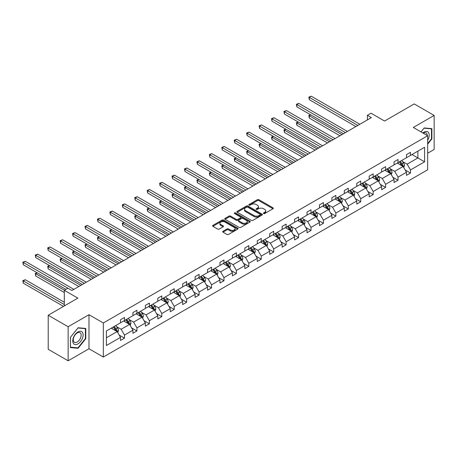 <?xml version="1.0" encoding="UTF-8"?>
<svg xmlns="http://www.w3.org/2000/svg" width="457" height="457" viewBox="0 0 457 457"><rect width="100%" height="100%" fill="white"/><g stroke="black" fill="none" stroke-linecap="round" stroke-linejoin="round"><path stroke-width="0.69" d="M263.603 213.55A0.777 0.446 0 0 0 264.694 213.55L273.012 208.752A1.108 0.64 0 0 0 273.332 208.301A1.108 0.64 0 0 0 273.012 207.849L258.925 199.715A1.108 0.64 0 0 0 257.36 199.715L249.048 204.519A0.777 0.446 0 0 0 248.819 204.833A0.777 0.446 0 0 0 249.048 205.147A0.777 0.446 0 0 0 250.145 205.147L251.219 204.53A3.542 2.045 0 0 1 256.228 204.53L257.4 205.204A3.542 2.045 0 0 1 258.439 206.65A3.542 2.045 0 0 1 257.4 208.095L256.326 208.718A0.777 0.446 0 0 0 256.097 209.032A0.777 0.446 0 0 0 256.326 209.352A0.777 0.446 0 0 0 257.422 209.352L258.496 208.729A3.542 2.045 0 0 1 263.5 208.729L264.677 209.409A3.542 2.045 0 0 1 265.711 210.854A3.542 2.045 0 0 1 264.677 212.299L263.603 212.916A0.777 0.446 0 0 0 263.375 213.236A0.777 0.446 0 0 0 263.603 213.55L263.603 212.916M427.655 153.232L434.15 149.479L434.15 115.427L414.225 103.922L384.571 121.042L371.021 113.216L367.394 115.313L367.394 119.911M68.139 360.796L88.984 348.76L88.984 314.707L68.139 326.744L68.139 360.796L48.214 349.291L48.214 315.239L77.861 298.118L64.311 290.292L64.311 305.939M68.139 326.744L48.214 315.239M223.016 231.248A1.108 0.64 0 0 0 222.69 231.699A1.108 0.64 0 0 0 223.016 232.15L226.969 234.43A1.108 0.64 0 0 0 228.529 234.43L237.766 229.1A1.108 0.64 0 0 0 238.086 228.649A1.108 0.64 0 0 0 237.766 228.197L223.679 220.068A1.108 0.64 0 0 0 222.113 220.068L212.882 225.398A1.108 0.64 0 0 0 212.562 225.849A1.108 0.64 0 0 0 212.882 226.301L217.658 229.054A1.108 0.64 0 0 0 219.223 229.054L223.17 226.775A1.108 0.64 0 0 0 223.496 226.324A1.108 0.64 0 0 0 223.17 225.872L220.805 224.501A2.959 1.708 0 0 1 219.937 223.296A2.959 1.708 0 0 1 221.765 221.719A2.959 1.708 0 0 1 224.993 222.085L234.264 227.437A2.959 1.708 0 0 1 235.127 228.649A2.959 1.708 0 0 1 233.304 230.225A2.959 1.708 0 0 1 230.077 229.854L228.529 228.963A1.108 0.64 0 0 0 226.969 228.963L223.016 231.248L223.016 232.15M64.311 290.292L67.939 288.201L71.926 290.503L371.381 117.615L367.394 115.313M88.984 314.707L103.328 322.99L427.655 135.746L427.655 169.798L103.328 357.043L103.328 322.99M434.15 115.427L413.305 127.463L427.655 135.746M251.299 220.383A1.108 0.64 0 0 0 252.864 220.383L262.095 215.053A1.108 0.64 0 0 0 262.421 214.601A1.108 0.64 0 0 0 262.095 214.15L248.014 206.016A1.108 0.64 0 0 0 246.449 206.016L237.217 211.351A1.108 0.64 0 0 0 236.892 211.802A1.108 0.64 0 0 0 237.217 212.254L251.299 220.383M234.824 213.716A0.777 0.446 0 0 1 235.612 213.825L249.916 222.085L240.696 227.409A1.108 0.64 0 0 1 239.131 227.409L225.05 219.274L225.05 218.372A1.108 0.64 0 0 0 224.724 218.823A1.108 0.64 0 0 0 225.05 219.274M225.05 218.372L229.003 216.092A1.108 0.64 0 0 1 230.568 216.092L236.275 219.389A1.108 0.64 0 0 0 237.84 219.389L240.462 217.875A1.108 0.64 0 0 0 240.788 217.423A1.108 0.64 0 0 0 240.462 216.972L234.515 213.539A0.777 0.446 0 0 1 234.292 213.225A0.777 0.446 0 0 1 234.767 212.808A0.777 0.446 0 0 1 235.612 212.905L249.928 221.171A1.108 0.64 0 0 1 250.253 221.622A1.108 0.64 0 0 1 249.928 222.073L249.928 221.171M106.395 330.977L120.505 322.831L120.505 319.746L124.493 317.444L124.493 320.528L132.941 315.65L132.941 312.565L136.923 310.269L136.923 313.348L145.372 308.475L145.372 305.39L149.359 303.088L149.359 306.173L157.808 301.294L157.808 298.21L161.795 295.908L161.795 298.992L170.244 294.114L170.244 291.029L174.226 288.733L174.226 291.812L182.674 286.933L182.674 283.854L186.662 281.552L186.662 284.637L195.11 279.758L195.11 276.674L199.098 274.371L199.098 277.456L207.547 272.578L207.547 269.493L211.528 267.196L211.528 270.276L219.977 265.397L219.977 262.318L223.964 260.016L223.964 263.101L232.413 258.222L232.413 255.137L236.4 252.835L236.4 255.92L244.849 251.042L244.849 247.957L248.831 245.66L248.831 248.739L257.28 243.861L257.28 240.782L261.267 238.48L261.267 241.564L269.716 236.686L269.716 233.601L273.703 231.299L273.703 234.384L282.152 229.505L282.152 226.421L286.133 224.119L286.133 227.203L294.582 222.325L294.582 219.246L298.57 216.944L298.57 220.028L307.018 215.15L307.018 212.065L311.006 209.763L311.006 212.848L319.454 207.969L319.454 204.885L323.436 202.582L323.436 205.667L331.885 200.789L331.885 197.71L335.872 195.407L335.872 198.487L344.321 193.614L344.321 190.529L348.308 188.227L348.308 191.312L356.757 186.433L356.757 183.348L360.739 181.046L360.739 184.131L369.187 179.253L369.187 176.168L373.175 173.871L373.175 176.95L381.624 172.078L381.624 168.993L385.611 166.691L385.611 169.775L394.06 164.897L394.06 161.812L398.041 159.51L398.041 162.595L406.49 157.716L406.49 154.632L410.477 152.335L410.477 155.414L424.587 147.274L424.587 161.812L410.477 169.958L410.477 173.043L406.49 175.345L406.49 172.26L398.041 177.139L398.041 180.218L394.06 182.52L394.06 179.435L385.611 184.314L385.611 187.399L381.624 189.701L381.624 186.616L373.175 191.494L373.175 194.579L369.187 196.881L369.187 193.797L360.739 198.675L360.739 201.754L356.757 204.056L356.757 200.977L348.308 205.85L348.308 208.935L344.321 211.237L344.321 208.152L335.872 213.031L335.872 216.115L331.885 218.417L331.885 215.333L323.436 220.211L323.436 223.296L319.454 225.592L319.454 222.513L311.006 227.386L311.006 230.471L307.018 232.773L307.018 229.688L298.57 234.567L298.57 237.651L294.582 239.954L294.582 236.869L286.133 241.747L286.133 244.832L282.152 247.128L282.152 244.049L273.703 248.928L273.703 252.007L269.716 254.309L269.716 251.224L261.267 256.103L261.267 259.188L257.28 261.49L257.28 258.405L248.831 263.283L248.831 266.368L244.849 268.665L244.849 265.586L236.4 270.464L236.4 273.543L232.413 275.845L232.413 272.76L223.964 277.639L223.964 280.724L219.977 283.026L219.977 279.941L211.528 284.82L211.528 287.904L207.547 290.201L207.547 287.122L199.098 292L199.098 295.079L195.11 297.381L195.11 294.297L186.662 299.175L186.662 302.26L182.674 304.562L182.674 301.477L174.226 306.356L174.226 309.44L170.244 311.737L170.244 308.658L161.795 313.536L161.795 316.615L157.808 318.917L157.808 315.833L149.359 320.711L149.359 323.796L145.372 326.098L145.372 323.013L136.923 327.892L136.923 330.977L132.941 333.279L132.941 330.194L124.493 335.072L124.493 338.151L120.505 340.454L120.505 337.369L106.395 345.515L106.395 330.977M123.693 320.991L129.594 324.396L121.145 329.274L116.529 326.606M121.145 329.274L124.493 335.072M129.594 324.396L132.941 330.194M120.505 322.094L121.145 322.459L124.493 320.528M136.129 313.81L142.024 317.215L133.575 322.094L128.965 319.432M133.575 322.094L136.923 327.892M142.024 317.215L145.372 323.013M132.941 314.913L133.575 315.284L136.923 313.348M148.565 306.63L154.46 310.035L146.012 314.913L141.396 312.251M146.012 314.913L149.359 320.711M154.46 310.035L157.808 315.833M145.372 307.738L146.012 308.104L149.359 306.173M160.995 299.455L166.896 302.86L158.448 307.738L153.832 305.07M158.448 307.738L161.795 313.536M166.896 302.86L170.244 308.658M157.808 300.557L158.448 300.923L161.795 298.992M173.432 292.274L179.327 295.679L170.878 300.557L166.268 297.895M170.878 300.557L174.226 306.356M179.327 295.679L182.674 301.477M170.244 293.377L170.878 293.748L174.226 291.812M185.868 285.094L191.763 288.498L183.314 293.377L178.698 290.715M183.314 293.377L186.662 299.175M191.763 288.498L195.11 294.297M182.674 286.202L183.314 286.568L186.662 284.637M198.298 277.919L204.199 281.323L195.75 286.202L191.135 283.534M195.75 286.202L199.098 292M204.199 281.323L207.547 287.122M195.11 279.021L195.75 279.387L199.098 277.456M210.734 270.738L216.629 274.143L208.181 279.021L203.571 276.359M208.181 279.021L211.528 284.82M216.629 274.143L219.977 279.941M207.547 271.841L208.181 272.212L211.528 270.276M223.17 263.558L229.066 266.962L220.617 271.841L216.001 269.179M220.617 271.841L223.964 277.639M229.066 266.962L232.413 272.76M219.977 264.666L220.617 265.031L223.964 263.101M235.601 256.383L241.502 259.787L233.053 264.666L228.437 261.998M233.053 264.666L236.4 270.464M241.502 259.787L244.849 265.586M232.413 257.485L233.053 257.851L236.4 255.92M248.037 249.202L253.932 252.607L245.483 257.485L240.873 254.823M245.483 257.485L248.831 263.283M253.932 252.607L257.28 258.405M244.849 250.305L245.483 250.676L248.831 248.739M260.473 242.021L266.368 245.426L257.919 250.305L253.304 247.643M257.919 250.305L261.267 256.103M266.368 245.426L269.716 251.224M257.28 243.124L257.919 243.495L261.267 241.564M272.903 234.841L278.804 238.251L270.355 243.124L265.74 240.462M270.355 243.124L273.703 248.928M278.804 238.251L282.152 244.049M269.716 235.949L270.355 236.315L273.703 234.384M285.339 227.666L291.235 231.071L282.786 235.949L278.176 233.287M282.786 235.949L286.133 241.747M291.235 231.071L294.582 236.869M282.152 228.768L282.786 229.14L286.133 227.203M297.77 220.485L303.671 223.89L295.222 228.768L290.606 226.106M295.222 228.768L298.57 234.567M303.671 223.89L307.018 229.688M294.582 221.588L295.222 221.959L298.57 220.028M310.206 213.305L316.107 216.715L307.658 221.588L303.042 218.926M307.658 221.588L311.006 227.386M316.107 216.715L319.454 222.513M307.018 214.413L307.658 214.779L311.006 212.848M322.642 206.13L328.537 209.535L320.089 214.413L315.479 211.745M320.089 214.413L323.436 220.211M328.537 209.535L331.885 215.333M319.454 207.232L320.089 207.604L323.436 205.667M335.072 198.949L340.973 202.354L332.525 207.232L327.909 204.57M332.525 207.232L335.872 213.031M340.973 202.354L344.321 208.152M331.885 200.052L332.525 200.423L335.872 198.487M347.509 191.769L353.41 195.173L344.961 200.052L340.345 197.39M344.961 200.052L348.308 205.85M353.41 195.173L356.757 200.977M344.321 192.877L344.961 193.242L348.308 191.312M359.945 184.594L365.84 187.998L357.391 192.877L352.781 190.209M357.391 192.877L360.739 198.675M365.84 187.998L369.187 193.797M356.757 185.696L357.391 186.062L360.739 184.131M372.375 177.413L378.276 180.818L369.827 185.696L365.212 183.034M369.827 185.696L373.175 191.494M378.276 180.818L381.624 186.616M369.187 178.516L369.827 178.887L373.175 176.95M384.811 170.233L390.712 173.637L382.263 178.516L377.648 175.854M382.263 178.516L385.611 184.314M390.712 173.637L394.06 179.435M381.624 171.341L382.263 171.706L385.611 169.775M397.247 163.058L403.143 166.462L394.694 171.341L390.084 168.673M394.694 171.341L398.041 177.139M403.143 166.462L406.49 172.26M394.06 164.16L394.694 164.526L398.041 162.595M411.991 154.54L417.892 157.945L407.13 164.16L402.514 161.498M407.13 164.16L410.477 169.958M424.587 161.812L417.892 157.945L417.892 151.136L424.587 147.274M88.984 348.76L103.328 357.043M406.49 156.98L407.13 157.351L410.477 155.414M106.395 337.786L117.158 331.571L111.262 328.166M117.158 331.571L120.505 337.369M405.176 169.981L410.477 173.043M392.74 177.162L398.041 180.218M380.31 184.337L385.611 187.399M367.874 191.517L373.175 194.579M355.437 198.698L360.739 201.754M343.007 205.873L348.308 208.935M330.571 213.053L335.872 216.115M318.135 220.234L323.436 223.296M305.704 227.415L311.006 230.471M293.268 234.59L298.57 237.651M280.838 241.77L286.133 244.832M268.402 248.951L273.703 252.007M255.966 256.126L261.267 259.188M243.535 263.306L248.831 266.368M231.099 270.487L236.4 273.543M218.663 277.662L223.964 280.724M206.233 284.842L211.528 287.904M193.797 292.023L199.098 295.079M181.36 299.198L186.662 302.26M168.93 306.379L174.226 309.44M156.494 313.559L161.795 316.615M144.058 320.734L149.359 323.796M131.627 327.915L136.923 330.977M119.191 335.095L124.493 338.151M427.655 144.149L431.876 138.894L431.876 128.64L424.187 127.949L421.006 131.907L424.027 128.177L431.482 128.845L431.482 138.779L427.655 143.538M85.796 338.706L85.796 328.446L78.101 327.76L70.412 337.329L70.412 347.583L78.101 348.274L85.796 338.706L85.396 338.471M263.912 213.659L264.677 213.219A3.542 2.045 0 0 0 265.711 211.774L265.711 210.854M258.439 206.65L258.439 207.569A3.542 2.045 0 0 1 257.4 209.015L256.634 209.46M273.012 207.849L273.012 208.752L258.925 200.64A1.108 0.64 0 0 0 257.36 200.64L249.356 205.256M262.095 214.15L262.095 215.053L248.014 206.941A1.108 0.64 0 0 0 246.449 206.941L237.229 212.259M260.142 214.916A0.777 0.446 0 0 0 260.364 214.601A0.777 0.446 0 0 0 260.142 214.282L247.78 207.147A0.777 0.446 0 0 0 246.683 207.147L245.546 207.804A3.542 2.045 0 0 0 244.512 209.249A3.542 2.045 0 0 0 245.546 210.694L253.995 215.573A3.542 2.045 0 0 0 259.005 215.573L260.142 214.916L260.142 215.835A0.777 0.446 0 0 0 260.364 215.521L260.364 214.601M244.512 209.249L244.512 210.169A3.542 2.045 0 0 0 245.546 211.614L245.546 210.694M260.142 215.835L259.005 216.492A3.542 2.045 0 0 1 253.995 216.492L245.546 211.614M225.067 219.286L229.003 217.012L229.003 216.092M240.788 217.423L240.788 218.343A1.108 0.64 0 0 1 240.462 218.794L237.84 220.308A1.108 0.64 0 0 1 236.275 220.308L230.568 217.012A1.108 0.64 0 0 0 229.003 217.012M242.204 222.81A2.959 1.708 0 0 0 245.426 223.182A2.959 1.708 0 0 0 247.254 221.599A2.959 1.708 0 0 0 246.392 220.394L243.124 218.509A1.108 0.64 0 0 0 241.559 218.509L238.937 220.023A1.108 0.64 0 0 0 238.611 220.474A1.108 0.64 0 0 0 238.937 220.925L242.204 222.81L242.204 223.73A2.959 1.708 0 0 0 245.426 224.101A2.959 1.708 0 0 0 247.254 222.525L247.254 221.599M238.611 220.474L238.611 221.394A1.108 0.64 0 0 0 238.937 221.845L238.937 220.925M242.204 223.73L238.937 221.845M235.127 228.649L235.127 229.568A2.959 1.708 0 0 1 233.304 231.145A2.959 1.708 0 0 1 230.077 230.779L228.529 229.882A1.108 0.64 0 0 0 226.969 229.882L223.033 232.156M219.937 223.296L219.937 224.216A2.959 1.708 0 0 0 220.805 225.427L220.805 224.501M223.17 225.872L223.17 226.775L220.805 225.427M237.766 228.197L237.766 229.1L223.679 220.988A1.108 0.64 0 0 0 222.113 220.988L212.899 226.306M431.482 138.665L431.876 138.894M77.29 347.8L78.101 348.274M403.748 167.508L404.485 165.394A2.988 1.725 -120 0 0 403.531 162.852L401.743 160.458M398.533 163.795L397.756 162.761M310.789 114.89L309.275 115.764L309.275 118.066L339.939 135.769M402.703 166.205L402.868 165.52A2.988 1.725 -120 0 0 402.017 163.726L400.223 161.332M399.475 161.767L401.446 164.394A1.52 0.88 60 0 1 401.726 164.857L402.868 165.52M399.269 161.887L401.057 164.274A2.988 1.725 60 0 1 401.806 165.685M309.275 118.066L308.835 115.512L341.927 134.615M308.835 115.512L310.611 114.787M357.871 125.412L309.275 97.358L311.268 96.204L359.865 124.264M355.877 126.56L309.275 99.655L309.275 97.358L308.835 97.101L311.268 96.204M309.275 99.655L308.835 97.101M391.318 174.688L392.049 172.575A2.988 1.725 -120 0 0 391.095 170.027L389.307 167.639M386.096 170.975L385.32 169.941M298.352 122.065L296.839 122.944L296.839 125.241L327.503 142.944M390.267 173.386L390.438 172.7A2.988 1.725 -120 0 0 389.581 170.901L387.793 168.513M387.045 168.947L389.016 171.575A1.52 0.88 60 0 1 389.29 172.038L390.438 172.7M386.833 169.067L388.627 171.455A2.988 1.725 60 0 1 389.37 172.866M296.839 125.241L296.404 122.687L329.497 141.796M296.404 122.687L298.181 121.968M378.882 181.869L379.613 179.75A2.988 1.725 -120 0 0 378.659 177.207L376.871 174.82M373.66 178.156L372.889 177.122M285.922 129.245L284.408 130.119L284.408 132.421L315.067 150.125M377.836 180.566L378.002 179.881A2.988 1.725 -120 0 0 377.145 178.081L375.357 175.694M374.609 176.122L376.579 178.756A1.52 0.88 60 0 1 376.854 179.218L378.002 179.881M374.403 176.242L376.191 178.636A2.988 1.725 60 0 1 376.934 180.047M284.408 132.421L283.968 129.868L317.061 148.976M283.968 129.868L285.745 129.142M345.435 132.593L296.839 104.533L298.832 103.385L347.429 131.439M343.447 133.741L296.839 106.835L296.839 104.533L296.404 104.282L298.832 103.385M296.839 106.835L296.404 104.282M333.004 139.768L284.408 111.714L286.396 110.565L334.998 138.62M331.011 140.922L284.408 114.016L284.408 111.714L283.968 111.462L286.396 110.565M284.408 114.016L283.968 111.462M427.655 140.293A7.329 4.233 120 0 0 428.512 138.517A7.329 4.233 120 0 0 428.186 132.147A7.329 4.233 120 0 0 422.851 132.97M427.221 135.495A5.547 3.205 120 0 0 426.073 132.89A5.547 3.205 120 0 0 423.245 133.198M430.985 128.56L431.482 128.845M82.431 338.323A7.329 4.233 120 0 0 80.535 331.245A7.329 4.233 120 0 0 73.457 337.523A7.329 4.233 120 0 0 75.354 344.601A7.329 4.233 120 0 0 82.431 338.323M80.615 337.809A5.547 3.205 120 0 0 79.992 332.702A5.547 3.205 120 0 0 73.817 337.203A5.547 3.205 120 0 0 74.445 342.31A5.547 3.205 120 0 0 80.615 337.809M70.492 347.194L70.492 337.26L77.941 327.989L85.396 328.652L85.396 338.591L77.941 347.863L70.412 347.149M84.899 328.366L85.396 328.652M366.445 189.044L367.182 186.93A2.988 1.725 -120 0 0 366.228 184.388L364.44 181.995M361.23 185.336L360.453 184.297M273.486 136.426L271.972 137.3L271.972 139.602L302.637 157.305M365.4 187.741L365.566 187.056A2.988 1.725 -120 0 0 364.715 185.262L362.921 182.874M362.173 183.303L364.143 185.93A1.52 0.88 60 0 1 364.423 186.393L365.566 187.056M361.967 183.423L363.755 185.81A2.988 1.725 60 0 1 364.503 187.221M271.972 139.602L271.532 137.049L304.625 156.151M271.532 137.049L273.309 136.323M320.568 146.948L271.972 118.894L273.966 117.74L322.562 145.8M318.575 148.102L271.972 121.191L271.972 118.894L271.532 118.637L273.966 117.74M271.972 121.191L271.532 118.637M354.015 196.224L354.746 194.111A2.988 1.725 -120 0 0 353.792 191.563L352.004 189.175M348.794 192.511L348.017 191.477M261.05 143.607L259.536 144.481L259.536 146.777L290.201 164.48M352.964 194.922L353.135 194.236A2.988 1.725 -120 0 0 352.278 192.437L350.49 190.049M349.742 190.483L351.713 193.111A1.52 0.88 60 0 1 351.987 193.574L353.135 194.236M349.531 190.603L351.324 192.991A2.988 1.725 60 0 1 352.067 194.402M259.536 146.777L259.102 144.223L292.194 163.332M259.102 144.223L260.878 143.504M308.132 154.129L259.536 126.069L261.53 124.921L310.126 152.975M306.144 155.277L259.536 128.371L259.536 126.069L259.102 125.818L261.53 124.921M259.536 128.371L259.102 125.818M341.579 203.405L342.31 201.286A2.988 1.725 -120 0 0 341.356 198.744L339.568 196.356M336.358 199.692L335.587 198.658M248.619 150.781L247.106 151.655L247.106 153.958L277.765 171.661M340.534 202.103L340.699 201.417A2.988 1.725 -120 0 0 339.842 199.618L338.054 197.23M337.306 197.664L339.277 200.292A1.52 0.88 60 0 1 339.551 200.754L340.699 201.417M337.1 197.784L338.888 200.172A2.988 1.725 60 0 1 339.631 201.583M247.106 153.958L246.666 151.404L279.758 170.512M246.666 151.404L248.442 150.679M295.702 161.304L247.106 133.25L249.094 132.102L297.696 160.156M293.708 162.458L247.106 135.552L247.106 133.25L246.666 132.998L249.094 132.102M247.106 135.552L246.666 132.998M329.143 210.586L329.88 208.466A2.988 1.725 -120 0 0 328.926 205.924L327.138 203.531M323.927 206.872L323.15 205.833M236.183 157.962L234.67 158.836L234.67 161.138L265.334 178.841M328.097 209.277L328.263 208.592A2.988 1.725 -120 0 0 327.412 206.798L325.618 204.41M324.87 204.839L326.841 207.467A1.52 0.88 60 0 1 327.121 207.929L328.263 208.592M324.664 204.959L326.452 207.347A2.988 1.725 60 0 1 327.201 208.758M234.67 161.138L234.23 158.585L267.322 177.687M234.23 158.585L236.006 157.859M283.266 168.484L234.67 140.43L236.663 139.276L285.259 167.336M281.272 169.638L234.67 142.727L234.67 140.43L234.23 140.173L236.663 139.276M234.67 142.727L234.23 140.173M316.712 217.761L317.444 215.647A2.988 1.725 -120 0 0 316.49 213.099L314.702 210.711M311.491 214.047L310.714 213.013M223.747 165.143L222.233 166.017L222.233 168.313L252.898 186.016M315.661 216.458L315.833 215.773A2.988 1.725 -120 0 0 314.976 213.973L313.188 211.585M312.439 212.019L314.41 214.647A1.52 0.88 60 0 1 314.684 215.11L315.833 215.773M312.228 212.139L314.022 214.527A2.988 1.725 60 0 1 314.764 215.938M222.233 168.313L221.799 165.76L254.892 184.868M221.799 165.76L223.576 165.04M270.83 175.665L222.233 147.605L224.227 146.457L272.823 174.511M268.842 176.813L222.233 149.907L222.233 147.605L221.799 147.354L224.227 146.457M222.233 149.907L221.799 147.354M304.276 224.941L305.008 222.822A2.988 1.725 -120 0 0 304.059 220.28L302.266 217.892M299.055 221.228L298.284 220.194M211.317 172.318L209.803 173.192L209.803 175.494L240.462 193.197M303.231 223.639L303.397 222.953A2.988 1.725 -120 0 0 302.54 221.154L300.752 218.766M300.003 219.2L301.974 221.828A1.52 0.88 60 0 1 302.248 222.291L303.397 222.953M299.798 219.32L301.586 221.708A2.988 1.725 60 0 1 302.328 223.119M209.803 175.494L209.363 172.94L242.456 192.049M209.363 172.94L211.14 172.22M258.399 182.846L209.803 154.786L211.791 153.638L260.393 181.692M256.406 183.994L209.803 157.088L209.803 154.786L209.363 154.535L211.791 153.638M209.803 157.088L209.363 154.535M291.84 232.122L292.577 230.002A2.988 1.725 -120 0 0 291.623 227.46L289.835 225.073M286.625 228.409L285.848 227.369M198.881 179.498L197.367 180.372L197.367 182.674L228.032 200.377M290.795 230.814L290.96 230.128A2.988 1.725 -120 0 0 290.109 228.334L288.316 225.947M287.567 226.375L289.538 229.003A1.52 0.88 60 0 1 289.818 229.465L290.96 230.128M287.362 226.495L289.15 228.883A2.988 1.725 60 0 1 289.898 230.294M197.367 182.674L196.927 180.121L230.02 199.223M196.927 180.121L198.704 179.395M245.963 190.021L197.367 161.967L199.361 160.813L247.957 188.872M243.969 191.175L197.367 164.263L197.367 161.967L196.927 161.709L199.361 160.813M197.367 164.263L196.927 161.709M279.41 239.297L280.141 237.183A2.988 1.725 -120 0 0 279.187 234.635L277.399 232.247M274.189 235.584L273.412 234.55M186.445 186.679L184.931 187.553L184.931 189.849L215.595 207.552M278.364 237.994L278.53 237.309A2.988 1.725 -120 0 0 277.673 235.509L275.885 233.121M275.137 233.556L277.108 236.183A1.52 0.88 60 0 1 277.382 236.646L278.53 237.309M274.925 233.676L276.719 236.063A2.988 1.725 60 0 1 277.462 237.474M184.931 189.849L184.497 187.296L217.589 206.404M184.497 187.296L186.273 186.576M233.527 197.201L184.931 169.141L186.924 167.993L235.521 196.053M231.539 198.349L184.931 171.444L184.931 169.141L184.497 168.89L186.924 167.993M184.931 171.444L184.497 168.89M266.974 246.477L267.705 244.358A2.988 1.725 -120 0 0 266.757 241.816L264.963 239.428M261.752 242.764L260.981 241.73M174.014 193.854L172.5 194.728L172.5 197.03L203.159 214.733M265.928 245.175L266.094 244.489A2.988 1.725 -120 0 0 265.237 242.69L263.449 240.302M262.701 240.736L264.672 243.364A1.52 0.88 60 0 1 264.946 243.827L266.094 244.489M262.495 240.856L264.283 243.244A2.988 1.725 60 0 1 265.026 244.655M172.5 197.03L172.06 194.476L205.153 213.585M172.06 194.476L173.837 193.757M221.097 204.382L172.5 176.322L174.488 175.174L223.09 203.228M219.103 205.53L172.5 178.624L172.5 176.322L172.06 176.071L174.488 175.174M172.5 178.624L172.06 176.071M254.538 253.658L255.274 251.539A2.988 1.725 -120 0 0 254.321 248.996L252.532 246.609M249.322 249.945L248.545 248.905M161.578 201.034L160.064 201.908L160.064 204.21L190.729 221.913M253.492 252.35L253.658 251.664A2.988 1.725 -120 0 0 252.807 249.87L251.013 247.483M250.265 247.911L252.235 250.545A1.52 0.88 60 0 1 252.515 251.002L253.658 251.664M250.059 248.031L251.847 250.419A2.988 1.725 60 0 1 252.595 251.83M160.064 204.21L159.624 201.657L192.717 220.76M159.624 201.657L161.401 200.931M208.66 211.557L160.064 183.503L162.058 182.349L210.654 210.409M206.667 212.711L160.064 185.805L160.064 183.503L159.624 183.246L162.058 182.349M160.064 185.805L159.624 183.246M242.107 260.833L242.838 258.719A2.988 1.725 -120 0 0 241.884 256.171L240.096 253.784M236.886 257.12L236.109 256.086M149.142 208.215L147.628 209.089L147.628 211.391L178.293 229.088M241.062 259.53L241.227 258.845A2.988 1.725 -120 0 0 240.371 257.051L238.583 254.658M237.834 255.092L239.805 257.719A1.52 0.88 60 0 1 240.079 258.182L241.227 258.845M237.623 255.212L239.417 257.599A2.988 1.725 60 0 1 240.159 259.01M147.628 211.391L147.194 208.832L180.287 227.94M147.194 208.832L148.971 208.112M196.224 218.737L147.628 190.678L149.622 189.529L198.218 217.589M194.236 219.886L147.628 192.98L147.628 190.678L147.194 190.426L149.622 189.529M147.628 192.98L147.194 190.426M229.671 268.013L230.402 265.894A2.988 1.725 -120 0 0 229.454 263.352L227.66 260.964M224.45 264.3L223.679 263.266M136.712 215.39L135.198 216.264L135.198 218.566L165.857 236.269M228.626 266.711L228.791 266.025A2.988 1.725 -120 0 0 227.934 264.226L226.146 261.838M225.398 262.272L227.369 264.9A1.52 0.88 60 0 1 227.643 265.363L228.791 266.025M225.192 262.392L226.98 264.78A2.988 1.725 60 0 1 227.723 266.191M135.198 218.566L134.758 216.012L167.85 235.121M134.758 216.012L136.534 215.293M183.794 225.918L135.198 197.858L137.191 196.71L185.788 224.764M181.8 227.066L135.198 200.16L135.198 197.858L134.758 197.607L137.191 196.71M135.198 200.16L134.758 197.607M217.235 275.194L217.972 273.075A2.988 1.725 -120 0 0 217.018 270.533L215.23 268.145M212.019 271.481L211.243 270.441M124.275 222.57L122.762 223.444L122.762 225.747L153.426 243.45M216.19 273.886L216.355 273.2A2.988 1.725 -120 0 0 215.504 271.407L213.716 269.019M212.968 269.447L214.933 272.081A1.52 0.88 60 0 1 215.213 272.538L216.355 273.2M212.756 269.567L214.544 271.961A2.988 1.725 60 0 1 215.293 273.366M122.762 225.747L122.322 223.193L155.414 242.296M122.322 223.193L124.098 222.468M171.358 233.093L122.762 205.039L124.755 203.885L173.352 231.945M169.364 234.247L122.762 207.341L122.762 205.039L122.322 204.782L124.755 203.885M122.762 207.341L122.322 204.782M204.805 282.369L205.536 280.255A2.988 1.725 -120 0 0 204.582 277.707L202.794 275.32M199.583 278.656L198.806 277.622M111.845 229.751L110.326 230.625L110.326 232.927L140.99 250.63M203.759 281.066L203.925 280.381A2.988 1.725 -120 0 0 203.068 278.587L201.28 276.194M200.532 276.628L202.502 279.256A1.52 0.88 60 0 1 202.777 279.718L203.925 280.381M200.32 276.748L202.114 279.136A2.988 1.725 60 0 1 202.857 280.547M110.326 232.927L109.891 230.368L142.984 249.476M109.891 230.368L111.668 229.648M158.922 240.273L110.326 212.214L112.319 211.065L160.915 239.125M156.934 241.422L110.326 214.516L110.326 212.214L109.891 211.962L112.319 211.065M110.326 214.516L109.891 211.962M192.368 289.549L193.1 287.43A2.988 1.725 -120 0 0 192.151 284.888L190.358 282.5M187.147 285.836L186.376 284.802M99.409 236.926L97.895 237.8L97.895 240.102L128.554 257.805M191.323 288.247L191.489 287.562A2.988 1.725 -120 0 0 190.632 285.762L188.844 283.374M188.095 283.808L190.066 286.436A1.52 0.88 60 0 1 190.34 286.899L191.489 287.562M187.89 283.928L189.678 286.316A2.988 1.725 60 0 1 190.42 287.727M97.895 240.102L97.455 237.549L130.548 256.657M97.455 237.549L99.232 236.829M146.491 247.454L97.895 219.394L99.889 218.246L148.485 246.3M144.498 248.602L97.895 221.696L97.895 219.394L97.455 219.143L99.889 218.246M97.895 221.696L97.455 219.143M179.932 296.73L180.669 294.611A2.988 1.725 -120 0 0 179.715 292.069L177.927 289.681M174.717 293.017L173.94 291.977M86.973 244.107L85.459 244.981L85.459 247.283L116.124 264.986M178.887 295.422L179.053 294.736A2.988 1.725 -120 0 0 178.201 292.943L176.413 290.555M175.665 290.983L177.63 293.617A1.52 0.88 60 0 1 177.91 294.079L179.053 294.736M175.454 291.103L177.242 293.497A2.988 1.725 60 0 1 177.99 294.908M85.459 247.283L85.019 244.729L118.117 263.838M85.019 244.729L86.796 244.004M134.055 254.629L85.459 226.575L87.453 225.421L136.049 253.481M132.062 255.783L85.459 228.877L85.459 226.575L85.019 226.324L87.453 225.421M85.459 228.877L85.019 226.324M167.502 303.905L168.233 301.791A2.988 1.725 -120 0 0 167.279 299.249L165.491 296.856M162.281 300.192L161.504 299.158M74.542 251.287L73.023 252.161L73.023 254.463L103.688 272.166M166.457 302.603L166.622 301.917A2.988 1.725 -120 0 0 165.765 300.123L163.977 297.73M163.229 298.164L165.2 300.792A1.52 0.88 60 0 1 165.474 301.254L166.622 301.917M163.018 298.284L164.811 300.672A2.988 1.725 60 0 1 165.554 302.083M73.023 254.463L72.589 251.91L105.681 271.012M72.589 251.91L74.365 251.184M121.619 261.81L73.023 233.756L75.017 232.602L123.613 260.661M119.631 262.958L73.023 236.052L73.023 233.756L72.589 233.498L75.017 232.602M73.023 236.052L72.589 233.498M155.066 311.086L155.797 308.966A2.988 1.725 -120 0 0 154.849 306.424L153.055 304.036M149.85 307.372L149.073 306.339M62.106 258.462L60.592 259.342L60.592 261.638L91.251 279.341M154.02 309.783L154.186 309.098A2.988 1.725 -120 0 0 153.329 307.298L151.541 304.91M150.793 305.345L152.764 307.972A1.52 0.88 60 0 1 153.038 308.435L154.186 309.098M150.587 305.465L152.375 307.852A2.988 1.725 60 0 1 153.118 309.263M60.592 261.638L60.153 259.085L93.245 278.193M60.153 259.085L61.929 258.365M109.189 268.99L60.592 240.93L62.586 239.782L111.182 267.836M107.195 270.138L60.592 243.233L60.592 240.93L60.153 240.679L62.586 239.782M60.592 243.233L60.153 240.679M142.63 318.266L143.367 316.147A2.988 1.725 -120 0 0 142.413 313.605L140.625 311.217M137.414 314.553L136.637 313.519M49.67 265.643L48.156 266.517L48.156 268.819L78.821 286.522M141.584 316.964L141.75 316.273A2.988 1.725 -120 0 0 140.899 314.479L139.111 312.091M138.362 312.519L140.328 315.153A1.52 0.88 60 0 1 140.607 315.616L141.75 316.273M138.151 312.639L139.939 315.033A2.988 1.725 60 0 1 140.687 316.444M48.156 268.819L47.717 266.265L80.815 285.374M47.717 266.265L49.499 265.54M96.753 276.165L48.156 248.111L50.15 246.957L98.746 275.017M94.759 277.319L48.156 250.413L48.156 248.111L47.717 247.86L50.15 246.957M48.156 250.413L47.717 247.86M130.199 325.441L130.93 323.328A2.988 1.725 -120 0 0 129.977 320.785L128.189 318.392M124.978 321.734L124.201 320.694M37.24 272.823L35.72 273.697L35.72 275.999L64.311 292.503M129.154 324.139L129.32 323.453A2.988 1.725 -120 0 0 128.463 321.659L126.675 319.266M125.926 319.7L127.897 322.328A1.52 0.88 60 0 1 128.171 322.791L129.32 323.453M125.715 319.82L127.509 322.208A2.988 1.725 60 0 1 128.251 323.619M35.72 275.999L35.286 273.446L64.391 290.246M35.286 273.446L37.063 272.72M84.317 283.346L35.72 255.292L37.714 254.138L86.31 282.197M82.329 284.494L35.72 257.588L35.72 255.292L35.286 255.035L37.714 254.138M35.72 257.588L35.286 255.035M117.763 332.622L118.494 330.508A2.988 1.725 -120 0 0 117.546 327.96L115.752 325.573M112.548 328.909L111.771 327.875M64.311 302.26L25.284 279.724L23.29 280.878L23.29 283.174L63.517 306.401M116.718 331.319L116.883 330.634A2.988 1.725 -120 0 0 116.032 328.834L114.239 326.447M113.49 326.881L115.461 329.508A1.52 0.88 60 0 1 115.735 329.971L116.883 330.634M113.285 327.001L115.073 329.388A2.988 1.725 60 0 1 115.815 330.799M23.29 283.174L22.85 280.621L64.311 304.562M22.85 280.621L25.284 279.724M67.899 288.224L23.29 262.467L25.284 261.318L73.88 289.372M65.905 289.372L23.29 264.769L23.29 262.467L22.85 262.215L25.284 261.318M23.29 264.769L22.85 262.215M264.677 213.219L264.677 212.299M256.326 209.352L256.326 208.718M257.4 209.015L257.4 208.095M249.048 205.147L249.048 204.519M257.36 200.64L257.36 199.715M258.925 200.64L258.925 199.715M237.217 212.254L237.217 211.351M246.449 206.941L246.449 206.016M248.014 206.941L248.014 206.016M253.995 216.492L253.995 215.573M259.005 216.492L259.005 215.573M230.568 217.012L230.568 216.092M236.275 220.308L236.275 219.389M237.84 220.308L237.84 219.389M240.462 218.794L240.462 217.875M235.612 213.825L235.612 212.905M226.969 229.882L226.969 228.963M228.529 229.882L228.529 228.963M230.077 230.779L230.077 229.854M212.882 226.301L212.882 225.398M222.113 220.988L222.113 220.068M223.679 220.988L223.679 220.068M402.931 166.337L404.462 165.451M402.017 163.726L403.531 162.852M400.212 164.766L401.057 164.274M390.495 173.517L392.032 172.632M389.581 170.901L391.095 170.027M387.776 171.946L388.627 171.455M378.059 180.692L379.596 179.807M377.145 178.081L378.659 177.207M375.34 179.127L376.191 178.636M365.629 187.873L367.16 186.987M364.715 185.262L366.228 184.388M362.909 186.302L363.755 185.81M353.192 195.053L354.729 194.168M352.278 192.437L353.792 191.563M350.473 193.482L351.324 192.991M340.756 202.228L342.293 201.343M339.842 199.618L341.356 198.744M338.037 200.663L338.888 200.172M328.326 209.409L329.857 208.523M327.412 206.798L328.926 205.924M325.607 207.838L326.452 207.347M315.89 216.589L317.426 215.704M314.976 213.973L316.49 213.099M313.171 215.018L314.022 214.527M303.454 223.764L304.99 222.879M302.54 221.154L304.059 220.28M300.735 222.199L301.586 221.708M291.023 230.945L292.554 230.06M290.109 228.334L291.623 227.46M288.304 229.374L289.15 228.883M278.587 238.126L280.124 237.24M277.673 235.509L279.187 234.635M275.868 236.555L276.719 236.063M266.151 245.306L267.688 244.415M265.237 242.69L266.757 241.816M263.432 243.735L264.283 243.244M253.721 252.481L255.252 251.596M252.807 249.87L254.321 248.996M251.002 250.91L251.847 250.419M241.285 259.662L242.821 258.776M240.371 257.051L241.884 256.171M238.565 258.091L239.417 257.599M228.848 266.842L230.385 265.957M227.934 264.226L229.454 263.352M226.129 265.271L226.98 264.78M216.418 274.017L217.949 273.132M215.504 271.407L217.018 270.533M213.699 272.446L214.544 271.961M203.982 281.198L205.519 280.312M203.068 278.587L204.582 277.707M201.263 279.627L202.114 279.136M191.546 288.378L193.083 287.493M190.632 285.762L192.151 284.888M188.827 286.807L189.678 286.316M179.115 295.553L180.646 294.668M178.201 292.943L179.715 292.069M176.396 293.982L177.242 293.497M166.679 302.734L168.216 301.849M165.765 300.123L167.279 299.249M163.96 301.163L164.811 300.672M154.243 309.915L155.78 309.029M153.329 307.298L154.849 306.424M151.524 308.344L152.375 307.852M141.813 317.089L143.344 316.204M140.899 314.479L142.413 313.605M139.094 315.519L139.939 315.033M129.377 324.27L130.913 323.385M128.463 321.659L129.977 320.785M126.658 322.699L127.509 322.208M116.941 331.451L118.477 330.565M116.032 328.834L117.546 327.96M114.221 329.88L115.073 329.388"/></g></svg>
